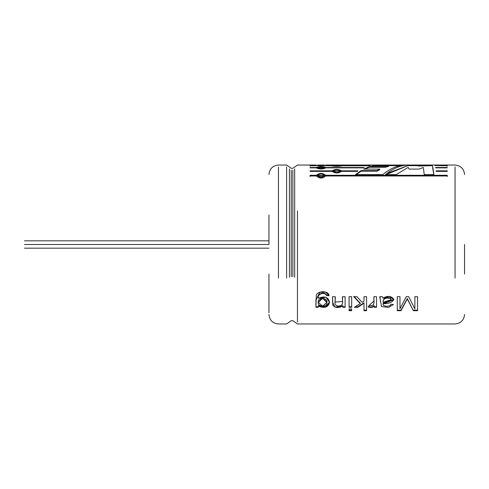 <?xml version="1.0" encoding="UTF-8"?>
<svg xmlns="http://www.w3.org/2000/svg" width="489" height="489" viewBox="0 0 489 489"><rect width="100%" height="100%" fill="white"/><g stroke="black" fill="none" stroke-linecap="round" stroke-linejoin="round"><path stroke-width="0.73" d="M24.45 244.5C24.45 248.852 24.45 248.852 24.45 244.5C24.45 240.148 24.45 240.148 24.45 244.5L268.95 244.5L24.45 244.5C24.45 240.148 24.45 240.148 24.45 244.5C24.45 248.852 24.45 248.852 24.45 244.5M297.465 210.918L297.465 322.08L297.465 210.918M455.051 278.082L455.051 166.92L455.051 278.082M385.399 166.651L388.602 165.747L372.453 165.747L377.954 165.05L404.947 165.05C397.539 165.306 390.13 168.497 382.722 174.628L355.485 174.628L361.071 170.618L377.092 170.618L379.788 169.102L363.718 169.102L369.256 166.651L385.399 166.651L385.399 167.25L388.602 166.352L388.602 165.747L388.602 166.352L385.399 167.25L385.399 166.651L369.256 166.651L369.256 167.25L385.399 167.25L369.256 167.25L369.256 166.651L363.718 169.102L379.788 169.102L379.788 169.683L379.788 169.102L378.119 170.013L377.092 170.618L377.092 171.187L379.788 169.683L377.092 171.187L377.092 170.618L361.071 170.618L361.071 171.187L377.092 171.187L361.071 171.187L361.071 170.618L355.485 174.628L382.722 174.628C390.13 168.497 397.539 165.306 404.947 165.05L377.954 165.05L377.954 165.661L399.916 165.661L377.954 165.661L377.954 165.05L372.453 165.747L388.602 165.747L385.399 166.651M447.288 165.747L435.008 165.575L447.288 165.747M447.288 167.868L435.638 167.868L435.565 167.519L447.288 167.519L447.288 167.868L447.288 167.519L435.565 167.519L435.638 167.868L447.288 167.868M447.288 170.844L447.288 171.37L436.188 171.37L436.121 170.844L447.288 170.844L436.121 170.844L436.188 171.37L447.288 171.37L447.288 170.844M310.087 176.505L310.087 175.82L316.346 175.82L316.346 175.288L310.087 175.288L310.087 175.973L316.346 175.973C319.458 178.705 322.569 178.705 325.68 175.973L447.288 175.973L447.288 175.288L325.68 175.288L447.288 175.288L447.288 175.973L325.68 175.973C322.569 178.705 319.458 178.705 316.346 175.973L310.087 175.973L310.087 175.288L316.346 175.288C319.458 172.831 322.569 172.831 325.68 175.288L325.68 175.82L447.288 175.82L447.288 176.505M357.966 170.844L357.159 171.37L341.438 171.37C338.321 173.509 335.209 173.509 332.104 171.37L310.087 171.37L310.087 170.844L332.104 170.844C335.216 168.992 338.327 168.992 341.438 170.844L357.966 170.844L341.438 170.844L341.438 171.407L341.438 170.844C338.327 168.992 335.216 168.992 332.104 170.844L332.104 171.407L332.104 170.844L310.087 170.844L310.087 171.37L332.104 171.37C335.209 173.509 338.321 173.509 341.438 171.37L357.159 171.37L357.966 170.844M364.262 167.519L363.461 167.868L325.68 167.868C322.569 169.353 319.458 169.353 316.346 167.868L310.087 167.868L310.087 167.519L316.346 167.519C319.458 166.333 322.569 166.333 325.68 167.519L364.262 167.519L325.68 167.519L325.68 168.106L325.68 167.519C322.569 166.333 319.458 166.333 316.346 167.519L316.346 168.106L316.346 167.519L310.087 167.519L310.087 167.868L316.346 167.868C319.458 169.353 322.569 169.353 325.68 167.868L363.461 167.868L364.262 167.519M369.708 165.747L341.438 165.747C338.321 166.547 335.209 166.547 332.104 165.747L370.521 165.575L341.438 165.575L341.438 166.181L341.438 165.575L332.104 165.575L332.104 166.181L332.104 165.575L310.087 165.747L332.104 165.747C335.209 166.547 338.321 166.547 341.438 165.747L369.708 165.747M325.68 165.037L455.051 165.037C460.809 165.612 463.975 168.778 464.55 174.536M321.951 165.129L320.607 165.135M318.718 165.105L318.18 165.093M316.359 165.037L297.465 165.037L292.856 168.295L291.224 168.295L286.615 165.037L278.449 165.037C272.691 165.612 269.525 168.778 268.95 174.536M417.569 310.698L413.37 310.698L407.288 298.968L401.011 310.698L397.27 310.698L397.27 296.695L399.978 296.695L399.978 308.73L406.225 296.695L408.718 296.695L414.874 308.901L414.874 296.695L417.569 296.695L417.569 310.698L417.569 296.695L414.874 296.695L414.874 308.901L408.718 296.695L406.225 296.695L399.978 308.73L399.978 296.695L397.27 296.695L397.27 310.698L401.011 310.698L401.011 310.185L397.27 310.185L401.011 310.185L401.011 310.698L407.288 298.547L401.011 310.185L407.288 298.547L413.37 310.698L407.288 298.547L413.37 310.698L417.569 310.698M383.125 303.981L393.92 299.623L389.336 296.45L382.966 298.143L382.41 296.695L379.721 296.695L381.573 306.572L388.498 307.404L393.468 304.494L390.876 304.262L393.468 304.494L388.498 307.404L381.573 306.572L379.721 296.695L382.41 296.695L382.966 298.143C387.753 295.442 391.402 295.876 393.914 299.451C392.294 302.477 388.7 303.883 383.138 303.669C382.019 306.78 390.454 307.129 390.876 304.262C390.454 307.129 382.019 306.78 383.138 303.669L383.125 303.528M368.223 306.982L369.134 305.466C376.175 306.799 373.376 299.965 373.92 296.695L376.518 296.695L376.518 307.288L374.164 307.288L374.164 305.827C372.801 307.514 370.821 307.899 368.223 306.982C370.821 307.899 372.801 307.514 374.164 305.827L374.164 307.288L376.518 307.288L376.518 296.695L373.92 296.695L373.932 301.047L369.134 305.466L368.223 306.982M362.172 302.361L363.987 301.145L363.987 296.695L366.591 296.695L366.591 310.698L363.987 310.698L363.987 303.259L357.765 307.288L354.36 307.288L360.289 303.602L353.767 296.695L357.001 296.695L362.172 302.361L357.001 296.695L353.767 296.695L360.289 303.602L353.767 296.297L360.289 303.149L360.289 303.602L354.36 307.288L357.765 307.288L357.765 306.805L355.167 306.805L357.765 306.805L357.765 307.288L363.987 303.259L363.987 302.807L357.765 306.805L363.987 302.807L363.987 310.698L366.591 310.698L366.591 296.695L363.987 296.695L363.987 301.145L362.172 302.361M349.06 307.288L349.06 296.695L351.67 296.695L351.67 307.288L349.06 307.288L351.67 307.288L351.67 296.695L349.06 296.695L349.06 307.288M335.167 299.329L335.167 296.695L332.563 296.695L332.551 302.074L335.038 307.129L342.765 305.918L342.765 307.288L345.118 307.288L345.118 296.695L345.118 307.288L342.765 307.288L342.765 305.918C338.926 308.223 335.601 308.039 332.795 305.362L332.563 296.695L335.167 296.695C336.114 300.087 332.502 305.698 338.791 306.102C344.904 305.24 341.725 300.105 342.514 296.695L345.118 296.695L342.514 296.695L342.526 301.524L335.154 302.043L335.161 299.415M349.06 308.993L351.67 308.993L351.67 310.698L349.06 310.698L349.06 308.993L349.06 310.698L351.67 310.698L351.67 308.993L349.06 308.993M329.03 295.741L326.481 295.478C324.739 291.267 316.456 294.476 318.528 298.186C324.879 295.711 328.541 297.153 329.525 302.502C328.198 307.33 324.451 308.535 318.284 306.108L318.284 307.288L315.931 307.288L316.304 295.197C317.679 290.533 329.091 290.564 329.03 295.741L325.729 292.147L319.708 292.257L315.925 300.362L315.931 307.288L318.284 307.288L318.284 305.637L318.284 306.108L325.949 307.037L329.525 302.324L326.059 297.275L318.528 298.186L318.528 297.777L318.528 298.186C316.456 294.476 324.739 291.267 326.481 295.478L329.03 295.741M431.848 165.05L418.517 165.429L431.848 165.05C432.514 165.319 433.175 168.509 433.841 174.628L424.25 174.628L423.309 167.458L419.104 169.102L409.159 169.102L408.107 167.403L396.176 174.628L385.418 174.628C392.863 168.497 400.308 165.306 407.759 165.05L417.582 165.05L418.517 165.429L418.517 166.034L431.848 165.661L431.848 165.05L431.848 165.661L422.844 165.661L422.844 165.05L422.844 165.661L418.517 166.034L418.517 165.429L417.582 165.05L417.582 165.661L418.517 166.034L417.582 165.661L417.582 165.05L407.759 165.05L407.759 165.661L417.582 165.661L407.759 165.661L407.759 165.05C400.308 165.306 392.863 168.497 385.418 174.628L396.176 174.628L408.107 167.403L409.159 169.102L419.104 169.102L423.309 167.458L424.25 174.628L433.841 174.628M464.55 274.066L464.55 244.5M268.95 274.066L268.95 312.807L268.95 274.066M268.95 214.934L268.95 244.5M278.449 278.082L278.449 166.92L278.449 278.082M286.615 278.082L286.615 166.92L286.615 278.082M289.421 277.245L289.421 168.858L289.421 277.245M291.224 276.707L291.224 170.105L291.224 276.707M292.856 276.707L292.856 170.105L292.856 276.707M294.659 277.245L294.659 168.858L294.659 277.245M432.539 166.969L433.725 174.151M386.09 174.628L407.759 165.661L388.309 172.965M329.03 295.344L326.481 295.087L326.481 295.478L326.481 295.087C324.751 290.931 316.493 294.036 318.528 297.777C316.493 294.036 324.751 290.931 326.481 295.087L329.03 295.344M315.937 305.038L315.925 299.922M318.284 306.805L315.931 306.805L318.284 306.805M326.835 302.006L326.835 302.453L322.569 306.169L318.327 302.373L322.63 298.29L326.835 302.453L326.835 301.976L322.63 297.88L318.327 301.927L318.327 302.373M315.925 299.891L315.937 305.16M318.284 305.637L325.784 306.609L329.525 302.104M318.333 302.159L322.294 297.887L326.829 301.744M326.835 302.453C328.357 297.41 317.135 297.104 318.333 302.269C316.866 307.068 328.101 307.281 326.835 302.453M351.67 310.185L349.06 310.185L351.67 310.185M335.167 298.076L335.161 298.92M335.161 298.999L335.154 301.621M342.765 305.918L342.765 305.448L342.765 305.918M345.118 306.805L342.765 306.805L345.118 306.805M342.508 298.29L342.526 301.407M335.154 301.652L335.167 297.165M351.67 306.805L349.06 306.805L351.67 306.805M366.591 310.185L363.987 310.185L366.591 310.185M376.518 306.805L374.164 306.805L376.518 306.805M368.223 306.505C370.821 307.416 372.801 307.031 374.164 305.356M373.92 298.204L373.932 301.126M383.119 301.829L383.119 302.275C383.199 298.736 385.601 297.465 390.32 298.467L390.32 298.052C385.644 297.037 383.242 298.296 383.119 301.829C383.242 298.296 385.644 297.037 390.32 298.052L391.108 299.757L383.119 302.275L383.119 301.829M391.108 299.347L390.32 298.052M383.138 303.211L393.914 299.439M379.971 296.695L380.515 301.823M383.119 302.275C385.845 301.524 393.284 301.835 390.32 298.467C385.601 297.465 383.199 298.736 383.119 302.275M417.569 310.185L413.37 310.185L417.569 310.185M371.652 166.181L372.453 166.181M324.36 165.044L317.673 165.044L324.36 165.044L324.36 165.655M324.268 165.037L321.75 165.074M310.087 166.181L310.087 165.575M340.112 165.655L333.425 165.655L340.112 165.655L340.112 166.26L340.112 165.655L333.425 165.655L340.112 165.655L340.112 166.26M340.76 165.997L340.112 165.924M333.425 165.924L332.777 165.997M324.36 167.69L317.673 167.69L324.36 167.69L324.36 168.277L324.36 167.69C322.129 166.663 319.904 166.663 317.673 167.69C319.91 168.858 322.135 168.858 324.36 167.69L324.36 168.277M325.576 167.996L324.256 167.489M317.777 167.489L316.456 167.996M340.112 171.101L333.425 171.101L340.112 171.101L340.112 171.67L340.112 171.101C337.887 169.53 335.656 169.53 333.425 171.101C335.662 172.813 337.893 172.813 340.112 171.101L340.112 171.67L338.394 172.813M341.426 171.388L338.981 170.196M334.555 170.196L332.141 171.339M324.36 175.63L317.673 175.63L324.36 175.63L324.36 176.162L324.36 175.63C322.129 173.558 319.904 173.558 317.673 175.624C319.904 177.831 322.135 177.831 324.36 175.63L324.36 176.162L317.673 176.162L317.673 175.63M447.288 175.82L325.68 175.82C322.569 173.375 319.458 173.375 316.346 175.82C319.458 173.375 322.569 173.375 325.68 175.82L325.68 175.288C322.569 172.831 319.458 172.831 316.346 175.288L316.346 175.82L310.087 175.82M447.288 165.575L447.288 166.181M356.163 174.628L361.071 171.187L356.163 174.628M376.408 165.747L377.954 165.661L376.408 165.747M364.837 169.102L369.256 167.25L364.837 169.102M24.45 248.167L268.95 248.167M24.45 240.832L268.95 240.832M268.95 314.464C269.525 320.222 272.691 323.388 278.449 323.962L286.615 323.962L291.224 320.705L292.856 320.705L297.465 323.962L455.051 323.962C460.809 323.388 463.975 320.222 464.55 314.464M315.925 300.16L315.925 299.733M315.937 305.411L315.937 304.947M326.835 302.422L326.835 301.976M342.526 301.597L342.526 301.163M335.154 301.976L335.154 301.536M373.92 298.021L373.92 298.437M383.125 304.048L383.125 303.59M391.108 299.335L391.108 299.763M317.673 165.044L317.673 165.655M333.425 165.655L333.425 166.26M317.673 167.69L317.673 168.277M333.425 171.101L333.425 171.67"/></g></svg>
